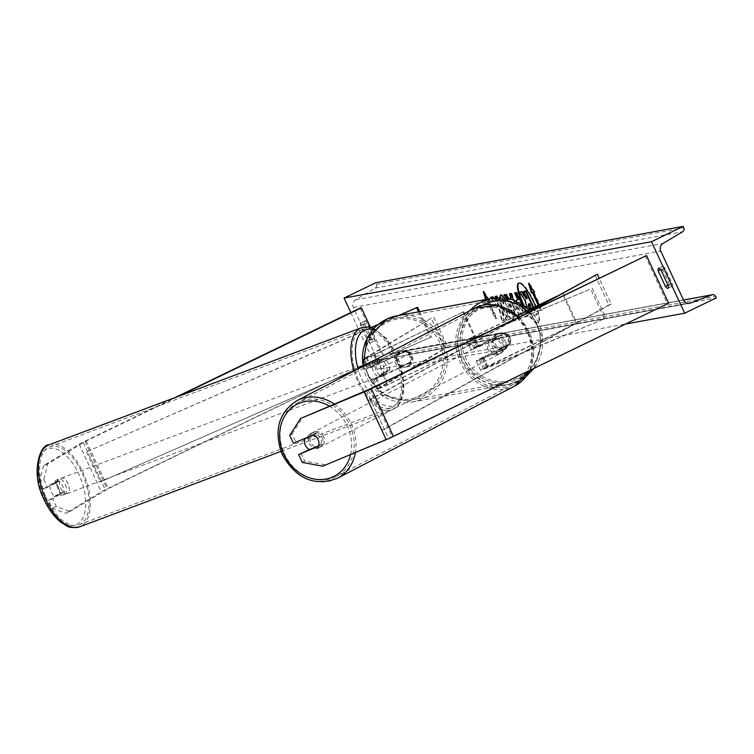 <?xml version="1.0" encoding="UTF-8"?>
<svg xmlns="http://www.w3.org/2000/svg" width="754" height="754" viewBox="0 0 754 754"><rect width="100%" height="100%" fill="white"/><g stroke="black" fill="none" stroke-linecap="round" stroke-linejoin="round"><path stroke-width="0.57" stroke-dasharray="3.77 2.83" d="M309.526 449.563L320.827 444.841A8.228 7.04 -121 0 0 320.478 438.225A8.228 7.04 -121 0 0 315.577 433.522L313.24 434.926M322.693 466.189L392.146 436.604L668.628 303.212M325.031 464.784L304.607 460.996L302.269 462.4M300.969 453.145L304.607 460.996M315.577 433.522L293.372 443.229M289.724 435.369L292.062 433.965L295.709 441.816M292.062 433.965L302.901 417.113M645.207 255.785L667.328 303.447M320.827 444.841L318.49 446.245M52.676 498.658L48.51 500.402L52.149 508.253L65.711 513.304L69.877 511.561L56.324 506.509L52.676 498.658L63.817 491.957A8.228 4.232 67.3 0 0 62.469 485.529A8.228 4.232 67.3 0 0 58.558 480.637L47.417 487.338L43.251 489.082L39.604 481.231L43.779 479.487L47.747 463.899L86.229 440.967L178.679 396.236M63.817 491.957L59.651 493.7A8.228 4.232 67.3 0 0 58.294 487.272A8.228 4.232 67.3 0 0 54.392 482.381L43.251 489.082M69.877 511.561L108.35 488.639L383.541 355.483L107.059 488.875A10.528 0.679 155.1 0 0 101.309 491.881L65.711 513.304M43.779 479.487L47.417 487.338M47.747 463.899L43.581 465.633L79.189 444.219A10.528 0.679 155.1 0 1 84.938 441.213L175.117 397.565M360.12 308.047L382.24 355.718M370.459 327.311L383.541 355.483M56.324 506.509L52.149 508.253M43.581 465.633L39.604 481.231M48.51 500.402L59.651 493.7M58.558 480.637L54.392 482.381M389.761 369.978L375.662 378.602L409.771 362.702A8.228 7.964 79.6 0 0 404.512 351.373L370.402 367.283L384.512 358.659A8.228 4.232 -112.7 0 1 388.414 363.551A8.228 4.232 -112.7 0 1 389.761 369.978L387.16 371.062A8.228 4.232 67.3 0 0 385.812 364.634A8.228 4.232 67.3 0 0 381.901 359.743L368.555 367.773A9.877 0.641 155.1 0 0 367.415 368.668A9.877 0.641 155.1 0 0 378.8 364.059L405.322 351.232A8.228 7.964 -100.4 0 1 410.581 362.551L384.059 375.379L388.338 384.615A9.877 0.641 155.1 0 1 376.962 389.224A9.877 0.641 155.1 0 1 378.103 388.329L445.067 348.046L431.241 318.254L364.267 358.536L368.555 367.773M384.059 375.379A9.877 0.641 -24.9 0 1 372.674 379.988A9.877 0.641 -24.9 0 1 373.814 379.092L387.16 371.062M370.402 367.283L366.114 358.046L373.701 354.974L463.644 311.704L374.512 354.823A9.877 0.641 155.1 0 1 363.126 359.432A9.877 0.641 155.1 0 1 364.267 358.536M366.114 358.046L431.241 318.254M433.842 317.161L447.678 346.953L445.067 348.046M463.644 311.704L477.471 341.496L387.537 384.766L379.941 387.839L447.678 346.953M477.471 341.496L388.338 384.615M462.833 311.845L476.66 341.637M384.512 358.659L381.901 359.743M404.512 351.373L405.322 351.232M409.771 362.702L410.581 362.551M500.797 337.34A8.228 7.04 59 0 1 505.708 342.043A8.228 7.04 59 0 1 506.057 348.659L479.205 359.611L510.081 344.305A8.228 7.964 79.6 0 0 504.831 332.985L473.955 348.291L499.336 338.216L475.538 348.159A9.877 0.641 -24.9 0 1 470.967 349.677L466.679 340.45A9.877 0.641 -24.9 0 0 471.25 338.923L590.674 289.018L604.501 318.81L485.086 368.715A9.877 0.641 -24.9 0 1 480.515 370.233A9.877 0.641 -24.9 0 1 487.037 366.529L576.169 323.4L483.493 368.847L604.501 318.81M517.338 315.379L473.21 336.736L477.499 345.963L504.021 333.136A8.228 7.964 -100.4 0 1 509.27 344.455L482.749 357.292A9.877 0.641 155.1 0 0 476.226 361.006A9.877 0.641 155.1 0 0 480.798 359.479L504.596 349.536A8.228 7.04 -121 0 0 504.247 342.919A8.228 7.04 -121 0 0 499.336 338.216M477.499 345.963A9.877 0.641 -24.9 0 0 470.967 349.677M473.21 336.736A9.877 0.641 -24.9 0 0 466.679 340.45M517.517 315.54L474.021 336.586L469.667 339.055L472.72 338.046L590.674 289.018M592.135 288.141L605.962 317.934M576.169 323.4L562.333 293.608L563.144 293.457L576.97 323.249M563.144 293.457L553.248 298.245M562.333 293.608L556.801 296.284M504.831 332.985L504.021 333.136M510.081 344.305L509.27 344.455M506.057 348.659L504.596 349.536M497.706 333.758A8.228 7.964 -100.4 0 1 508.743 338.725A8.228 7.964 -100.4 0 1 502.654 349.3A8.228 7.964 -100.4 0 1 497.706 333.758M505.284 333.127L504.313 333.306A8.228 7.964 79.6 0 0 494.332 338.141L495.303 337.962A8.228 7.964 -100.4 0 0 500.288 348.687L499.318 348.857A8.228 7.964 79.6 0 0 509.289 344.031L510.26 343.852A8.228 7.964 -100.4 0 0 505.284 333.127L495.303 337.962M500.288 348.687L510.26 343.852M400.628 351.553A8.228 7.964 -100.4 0 1 411.665 356.519A8.228 7.964 -100.4 0 1 405.567 367.094A8.228 7.964 -100.4 0 1 400.628 351.553M404.964 351.524L405.935 351.345A8.228 7.964 79.6 0 0 395.963 356.171L394.992 356.35A8.228 7.964 -100.4 0 0 399.969 367.075L400.939 366.896A8.228 7.964 79.6 0 0 410.921 362.071L409.95 362.25A8.228 7.964 -100.4 0 0 404.964 351.524L394.992 356.35M399.969 367.075L409.95 362.25M509.289 344.031L499.318 348.857M494.332 338.141L504.313 333.306M395.963 356.171L405.935 351.345M410.921 362.071L400.939 366.896M408.357 366.303A8.228 7.964 -100.4 0 1 397.32 361.336A8.228 7.964 -100.4 0 1 403.409 350.761A8.228 7.964 -100.4 0 1 408.357 366.303M496.895 333.909A8.228 7.964 79.6 0 0 501.844 349.441A8.228 7.964 79.6 0 0 507.932 338.876A8.228 7.964 79.6 0 0 496.895 333.909M517.866 379.064A41.668 40.348 79.6 0 0 538.724 328.801A41.668 40.348 79.6 0 0 492.843 300.365A41.668 40.348 79.6 0 0 482.852 303.636A41.668 40.348 79.6 0 0 461.985 353.899A41.668 40.348 79.6 0 0 507.876 382.335A41.668 40.348 79.6 0 0 517.866 379.064M387.386 321.138A41.668 40.348 -100.4 0 1 397.386 317.868A41.668 40.348 -100.4 0 1 443.267 346.303A41.668 40.348 -100.4 0 1 422.4 396.566A41.668 40.348 -100.4 0 1 412.41 399.837A41.668 40.348 -100.4 0 1 366.529 371.402A41.668 40.348 -100.4 0 1 387.386 321.138M322.147 437.546A8.228 7.05 62.5 0 1 319.432 447.565A8.228 7.05 62.5 0 1 309.131 442.994A8.228 7.05 62.5 0 1 311.845 432.966A8.228 7.05 62.5 0 1 322.147 437.546M307.538 437.311A8.228 7.05 62.5 0 1 310.639 433.597A8.228 7.05 62.5 0 1 316.548 433.597L313.843 435.001A8.228 7.05 62.5 0 1 318.235 439.582A8.228 7.05 62.5 0 1 318.65 445.831L321.355 444.417A8.228 7.05 62.5 0 1 318.235 448.196A8.228 7.05 62.5 0 1 312.316 448.196L321.355 444.417M309.611 449.601L312.316 448.196M502.692 343.607A8.228 7.05 62.5 0 1 499.977 353.635A8.228 7.05 62.5 0 1 489.666 349.055A8.228 7.05 62.5 0 1 492.381 339.036A8.228 7.05 62.5 0 1 502.692 343.607M499.506 338.405L490.468 342.184A8.228 7.05 62.5 0 1 493.587 338.405A8.228 7.05 62.5 0 1 499.506 338.405L501.306 337.472A8.228 7.05 62.5 0 1 505.708 342.043A8.228 7.05 62.5 0 1 506.113 348.291L504.313 349.225A8.228 7.05 62.5 0 1 501.184 353.004A8.228 7.05 62.5 0 1 495.274 353.004L504.313 349.225M490.468 342.184L492.268 341.242A8.228 7.05 62.5 0 0 492.682 347.49A8.228 7.05 62.5 0 0 497.075 352.061L495.274 353.004M501.306 337.472L492.268 341.242M497.075 352.061L506.113 348.291M316.548 433.597L313.306 434.954M488.168 349.837A8.228 7.05 62.5 0 1 490.882 339.818A8.228 7.05 62.5 0 1 501.193 344.389A8.228 7.05 62.5 0 1 498.479 354.418A8.228 7.05 62.5 0 1 488.168 349.837M323.654 436.764A8.228 7.05 -117.5 0 0 313.344 432.183A8.228 7.05 -117.5 0 0 310.629 442.212A8.228 7.05 -117.5 0 0 320.94 446.783A8.228 7.05 -117.5 0 0 323.654 436.764M284.164 453.267A41.668 35.711 -117.5 0 0 336.378 476.453A41.668 35.711 -117.5 0 0 350.12 425.708A41.668 35.711 -117.5 0 0 297.915 402.523A41.668 35.711 -117.5 0 0 284.164 453.267M527.659 333.334A41.668 35.711 62.5 0 1 513.908 384.078A41.668 35.711 62.5 0 1 461.702 360.893A41.668 35.711 62.5 0 1 475.444 310.148A41.668 35.711 62.5 0 1 527.659 333.334M523.983 305.247A22.205 5.363 -115.8 0 0 538.092 322.919A22.205 5.363 -115.8 0 0 538.431 322.806A22.205 5.363 -115.8 0 0 533.907 301.148A22.205 5.363 -115.8 0 0 519.44 282.722A22.205 5.363 -115.8 0 0 519.091 282.835A22.205 5.363 -115.8 0 0 518.827 283.014M522.937 304.541A22.205 5.363 -115.8 0 0 537.517 323.193A22.205 5.363 -115.8 0 0 537.856 323.08A22.205 5.363 -115.8 0 0 535.566 306.558M350.798 312.561L377.254 369.564L625.603 324.031M504.426 297.868L509.629 306.708C513.003 314.343 513.785 318.678 511.966 319.724L506.914 315.257L506.481 311.166L509.195 313.702C509.987 313.155 509.534 310.968 507.81 307.114L503.276 300.969L503.163 304.126L500.166 300.837L499.544 297.623M500.562 294.927L501.108 294.654C503.408 294.823 506.424 298.735 510.175 306.36L510.204 306.435C513.578 314.06 514.36 318.405 512.541 319.451L511.966 319.724L512.541 319.451L507.489 314.983L506.914 315.257M507.489 314.983L507.056 310.884L509.77 313.419L509.195 313.702L509.77 313.419C510.562 312.882 510.109 310.686 508.385 306.84L503.851 300.686L503.154 301.006L503.851 300.686L503.738 303.853L503.163 304.126M521.532 303.655L527.432 316.378L524.661 316.887C522.88 317.048 520.684 314.418 518.083 308.999L515.924 300.827M491.438 298.48L499.459 310.384L501.768 321.081L503.889 320.695L501.627 310.61L506.123 320.28L507.913 319.95L497.574 297.689M495.698 297.83L498.507 305.427L493.597 298.103M363.381 324.908L370.572 340.403A8.228 1.989 64.2 0 1 370.299 342.91A8.228 1.989 64.2 0 1 367.66 340.931L360.469 325.445A8.228 1.989 64.2 0 1 360.732 322.938A8.228 1.989 64.2 0 1 360.864 322.901A8.228 1.989 64.2 0 1 363.381 324.908L367.405 322.957L374.597 338.452A8.228 1.989 64.2 0 1 374.323 340.959A8.228 1.989 64.2 0 1 371.684 338.989L364.493 323.494A8.228 1.989 64.2 0 1 364.757 320.987A8.228 1.989 64.2 0 1 364.889 320.95A8.228 1.989 64.2 0 1 367.405 322.957M539.11 304.842L541.655 310.328L540.684 310.507L538.252 305.257M487.084 300.94L495.378 318.81L495.953 318.537L487.659 300.658L486.113 301.11L485.642 299.545M488.083 299.102L489.026 300.582L488.055 300.761L496.349 318.631L495.378 318.81M513.427 299.875L519.572 317.839L517.857 318.16L505.972 298.066M364.493 323.494L360.469 325.445M662.201 268.914L669.392 284.409A8.228 1.989 -115.8 0 0 672.031 286.379A8.228 1.989 -115.8 0 0 672.304 283.872L665.113 268.377A8.228 1.989 -115.8 0 0 662.596 266.369A8.228 1.989 -115.8 0 0 662.474 266.407A8.228 1.989 -115.8 0 0 662.201 268.914L660.579 269.696M377.254 369.564L408.885 354.257L408.178 352.74A2.959 2.865 79.6 0 0 404.568 351.213L383.249 359.347A5.928 5.74 -100.4 0 1 376.029 356.293L353.343 307.434A5.928 5.74 -100.4 0 1 355.605 299.8L375.266 288.094A2.959 2.865 79.6 0 0 376.397 284.277L375.69 282.759M408.885 354.257L716.3 297.896M665.113 268.377L661.088 270.328M672.304 283.872L668.28 285.823M669.392 284.409L667.95 285.106M371.684 338.989L367.66 340.931M374.597 338.452L370.572 340.403M533.757 307.434L537.121 314.701L534.058 315.257L530.741 313.051L527.555 307.528L525.481 299.951L520.072 291.911M526.952 298.499L527.602 298.377L524.237 291.148M530.741 313.051L530.166 313.334L526.773 307.368M537.121 314.701L533.483 315.54L530.166 313.334M533.182 307.717L536.546 314.974M527.602 298.377L527.027 298.659M525.481 299.951L524.907 300.233M533.936 292.175L542.23 310.045L541.655 310.328M542.23 310.045L540.684 310.507M538.827 304.984L541.259 310.224M534.228 292.118L534.906 291.996L529.138 282.976L528.563 283.25M529.138 282.976L529.798 285.191M534.906 291.996L534.332 292.279M484.492 293.494L483.832 291.28L483.257 291.562M483.832 291.28L489.6 300.299L489.026 300.582M489.6 300.299L488.055 300.761M488.63 300.478L496.933 318.358L496.349 318.631M495.953 318.537L496.933 318.358M487.659 300.658L486.113 301.11M486.688 300.837L486.273 299.432M492.117 298.358L500.034 310.111L499.459 310.384M500.034 310.111L502.343 320.799L501.768 321.081M496.377 297.773L499.082 305.144L493.352 296.586L490.618 297.264M493.352 296.586L492.777 296.869M499.082 305.144L498.507 305.427M498.488 302.335L497.913 302.608M502.343 320.799L504.464 320.412L502.202 310.337L506.697 320.007L508.488 319.677L497.423 295.841L495.058 296.454M497.423 295.841L496.848 296.124M508.488 319.677L507.913 319.95M506.697 320.007L506.123 320.28M502.202 310.337L501.627 310.61M504.464 320.412L503.889 320.695M515.227 292.75L516.952 292.26L528.007 316.096L525.236 316.605C523.455 316.765 521.259 314.135 518.658 308.725L516.415 301.034M517.433 299.564L518.318 299.404M515.152 292.59L514.577 292.872M516.952 292.26L516.377 292.543M528.007 316.096L527.432 316.378M520.307 308.084L522.805 311.034L523.644 310.874L520.722 304.578L519.186 305.05L519.704 308.301L522.23 311.308L523.069 311.157L520.147 304.852L519.289 305.012L519.864 304.729L520.307 308.084L519.732 308.367M523.644 310.874L523.069 311.157M520.722 304.578L520.147 304.852M507.056 310.884L506.481 311.166M503.738 303.853L500.741 300.554L500.166 300.837M500.741 300.554L500.147 297.623M510.015 293.711L509.384 293.824M509.958 293.542L511.24 293.485M511.815 293.202L520.147 317.566L519.572 317.839M520.147 317.566L517.857 318.16M518.432 317.877L506.782 298.198M504.709 294.682L504.04 294.805M504.614 294.522L505.953 294.456M506.528 294.173L508.959 298.32L508.385 298.593M508.959 298.32L511.466 297.858M513.286 303.07L511.843 303.334L515.689 309.932L513.286 303.07L511.269 303.608L515.114 310.214L512.711 303.344M511.843 303.334L511.269 303.608M515.689 309.932L515.114 310.214M529.939 309.281L532.088 309.574L531.589 308.49M530.514 309.008L532.663 309.3L530.005 303.56L528.526 304.013M530.005 303.56L529.431 303.843M532.663 309.3L532.088 309.574M65.353 484.624A8.228 4.213 -110.5 0 1 64.59 494.53A8.228 4.213 -110.5 0 1 58.049 489.026A8.228 4.213 -110.5 0 1 58.812 479.12A8.228 4.213 -110.5 0 1 65.353 484.624M59.387 494.567L54.618 496.349A8.228 4.213 -110.5 0 1 51.159 491.599A8.228 4.213 -110.5 0 1 49.943 485.51L55.014 482.456A8.228 4.213 -110.5 0 1 58.463 487.207A8.228 4.213 -110.5 0 1 59.689 493.304L64.458 491.514A8.228 4.213 -110.5 0 1 62.469 495.321A8.228 4.213 -110.5 0 1 59.387 494.567L64.458 491.514M54.618 496.349L59.689 493.304M55.014 482.456L59.783 480.675L54.712 483.719A8.228 4.213 -110.5 0 1 56.691 479.912A8.228 4.213 -110.5 0 1 59.783 480.675M54.712 483.719L49.943 485.51M383.117 365.53A8.228 4.213 -110.5 0 1 382.353 375.435A8.228 4.213 -110.5 0 1 375.812 369.931A8.228 4.213 -110.5 0 1 376.576 360.026A8.228 4.213 -110.5 0 1 383.117 365.53M381.778 359.988L376.708 363.042A8.228 4.213 -110.5 0 1 378.697 359.234A8.228 4.213 -110.5 0 1 381.778 359.988L384.955 358.8A8.228 4.213 -110.5 0 1 388.414 363.551A8.228 4.213 -110.5 0 1 389.63 369.639L386.453 370.836A8.228 4.213 -110.5 0 1 384.474 374.644A8.228 4.213 -110.5 0 1 381.383 373.88L386.453 370.836M376.708 363.042L379.893 361.845A8.228 4.213 -110.5 0 0 381.109 367.943A8.228 4.213 -110.5 0 0 384.568 372.693L381.383 373.88M384.955 358.8L379.893 361.845M384.568 372.693L389.63 369.639M380.468 366.529A8.228 4.213 -110.5 0 1 379.705 376.425A8.228 4.213 -110.5 0 1 373.164 370.921A8.228 4.213 -110.5 0 1 373.927 361.015A8.228 4.213 -110.5 0 1 380.468 366.529M60.697 488.026A8.228 4.213 69.5 0 0 67.238 493.54A8.228 4.213 69.5 0 0 68.001 483.634A8.228 4.213 69.5 0 0 61.46 478.13A8.228 4.213 69.5 0 0 60.697 488.026M45.853 496.961A41.668 21.319 69.5 0 0 78.972 524.85A41.668 21.319 69.5 0 0 82.846 474.709A41.668 21.319 69.5 0 0 49.726 446.811A41.668 21.319 69.5 0 0 45.853 496.961M358.32 379.846A41.668 21.319 -110.5 0 1 362.193 329.705A41.668 21.319 -110.5 0 1 395.313 357.594A41.668 21.319 -110.5 0 1 391.439 407.744A41.668 21.319 -110.5 0 1 358.32 379.846M528.752 312.137L370.544 399.526L384.37 429.318L611.145 304.05L599.1 278.094M595.066 275.153L608.893 304.946L611.145 304.05M370.544 399.526L368.282 400.412L382.108 430.204L608.893 304.946M368.282 400.412L523.53 314.663M384.37 429.318L382.108 430.204M419.648 311.647L431.42 337L100.423 481.844L431.42 337M101.328 481.203L87.502 451.41L371.166 327.49M378.461 324.305L398.621 315.502M418.545 311.845L430.515 337.641M87.502 451.41L371.505 327.594M377.82 324.833L399.592 315.323M86.597 452.051L100.423 481.844M366.387 390.581L388.517 438.253M370.026 388.941L392.146 436.604M83.355 442.475L105.485 490.138M86.229 440.967L108.35 488.639M84.938 441.213L107.059 488.875M79.189 444.219L101.309 491.881M373.814 379.092L378.103 388.329M374.512 354.823L378.8 364.059M366.878 357.453L371.166 366.689M373.701 354.974L377.99 364.21M376.416 378.008L380.704 387.245M383.249 375.53L387.537 384.766M480.798 359.479L485.086 368.715M471.25 338.923L475.538 348.159M474.021 336.586L478.309 345.822M472.72 338.046L476.999 347.283M482.258 358.602L486.547 367.839M483.559 357.142L487.847 366.378M482.749 357.292L487.037 366.529M482.701 305.304A40.48 39.199 79.6 0 0 466.161 359.074A40.48 39.199 79.6 0 0 518.177 377.848A40.48 39.199 79.6 0 0 526.735 310.827M492.466 298.292A43.77 42.384 -100.4 0 1 540.665 328.169A43.77 42.384 -100.4 0 1 518.752 380.977A43.77 42.384 -100.4 0 1 508.253 384.408A43.77 42.384 -100.4 0 1 463.069 361.779A43.77 42.384 -100.4 0 1 469.685 310.771M363.155 366.199A43.77 42.384 79.6 0 0 412.787 401.91A43.77 42.384 79.6 0 0 423.286 398.48A43.77 42.384 79.6 0 0 445.199 345.671A43.77 42.384 79.6 0 0 397 315.794M421.1 395.643A40.48 39.199 -100.4 0 1 368.725 376.114A40.48 39.199 -100.4 0 1 387.075 322.354A40.48 39.199 -100.4 0 1 439.45 341.892A40.48 39.199 -100.4 0 1 421.1 395.643M350.563 454.539A40.48 34.693 -117.5 0 0 347.679 426.877A40.48 34.693 -117.5 0 0 329.328 406.076M337.349 478.319A43.77 37.511 62.5 0 1 282.496 453.965A43.77 37.511 62.5 0 1 296.935 400.657M334.314 403.993A43.77 37.511 62.5 0 1 351.788 425.011A43.77 37.511 62.5 0 1 355.407 452.513M529.647 370.459A43.77 37.511 -117.5 0 0 529.327 332.637A43.77 37.511 -117.5 0 0 518.545 317.076M474.473 308.282A43.77 37.511 -117.5 0 0 460.034 361.59A43.77 37.511 -117.5 0 0 514.888 385.944M464.144 359.724A40.48 34.693 62.5 0 1 479.761 309.357A40.48 34.693 62.5 0 1 528.224 332.938A40.48 34.693 62.5 0 1 512.607 383.305A40.48 34.693 62.5 0 1 464.144 359.724M376.029 356.293L683.444 299.932M353.343 307.434L660.768 251.073M408.178 352.74L715.593 296.379M376.397 284.277L683.812 227.915M375.266 288.094L682.681 231.732M355.605 299.8L663.03 243.438M383.249 359.347L688.675 303.344M404.568 351.213L683.51 300.073M527.583 307.594L527.008 307.877M527.555 307.528L526.98 307.811M534.058 315.257L533.483 315.54M518.629 308.659L518.055 308.933M525.236 316.605L524.661 316.887M518.658 308.725L518.083 308.999M522.805 311.034L522.23 311.308M520.279 308.018L519.704 308.301M501.108 294.654L500.533 294.927M510.175 306.36L509.6 306.642M510.204 306.435L509.629 306.708M508.385 306.84L507.81 307.114M508.356 306.774L507.781 307.048M528.818 303.777L528.243 304.06M531.485 309.508L530.91 309.79M43.732 497.631A40.48 20.716 69.5 0 0 77.671 523.879A40.48 20.716 69.5 0 0 79.67 476.019A40.48 20.716 69.5 0 0 45.73 449.77A40.48 20.716 69.5 0 0 43.732 497.631M48.982 444.841A43.77 22.394 -110.5 0 1 83.779 474.143A43.77 22.394 -110.5 0 1 79.707 526.82M353.965 370.987A43.77 22.394 69.5 0 0 357.387 380.412A43.77 22.394 69.5 0 0 392.184 409.714A43.77 22.394 69.5 0 0 396.246 357.038A43.77 22.394 69.5 0 0 361.458 327.736M372.919 329.668A40.48 20.716 -110.5 0 1 397.433 356.925A40.48 20.716 -110.5 0 1 395.435 404.785A40.48 20.716 -110.5 0 1 361.496 378.536A40.48 20.716 -110.5 0 1 358.056 368.857M363.126 359.432L367.415 368.668M375.662 378.602L379.941 387.839M372.674 379.988L376.962 389.224M473.955 348.291L469.667 339.055M479.205 359.611L483.493 368.847M476.226 361.006L480.515 370.233M363.051 366.256L380.798 394.625L412.787 401.91L508.253 384.408L518.799 380.959L526.16 376.397M502.654 349.3L503.295 349.177M500.326 332.995L499.685 333.108M405.567 367.094L404.926 367.217M402.608 350.912L401.957 351.025M534.143 368.291L542.739 338.094L529.28 309.602M406.378 366.944L501.844 349.441M397.386 317.868L492.843 300.365M412.41 399.837L507.876 382.335M403.409 350.761L498.875 333.259M518.95 316.878L529.732 332.391L533.973 351.845L529.883 370.355M311.845 432.966L310.639 433.597M318.235 448.196L319.432 447.565M492.381 339.036L493.587 338.405M499.977 353.635L501.184 353.004M490.882 339.818L313.344 432.183M513.908 384.078L336.378 476.453M475.444 310.148L297.915 402.523M498.479 354.418L320.94 446.783M538.431 322.806L537.856 323.08M364.757 320.987L360.732 322.938M662.474 266.407L658.449 268.358M689.684 303.259L382.269 359.62M683.492 300.035L405.058 351.081M668.006 288.33L672.031 286.379M374.323 340.959L370.299 342.91M519.091 282.835L518.516 283.118M516.565 299.932L517.14 299.658M500.251 295.021L500.826 294.739M528.705 303.815L528.13 304.098M280.95 451.401L392.184 409.714L397.989 405.68L399.799 403.286L403.22 394.587L404.069 382.259L397.81 356.614L387.179 339.027L373.975 328.49M64.59 494.53L62.469 495.321M56.691 479.912L58.812 479.12M382.353 375.435L384.474 374.644M376.576 360.026L378.697 359.234M379.705 376.425L67.238 493.54M362.193 329.705L49.726 446.811M391.439 407.744L78.972 524.85M373.927 361.015L61.46 478.13"/><path stroke-width="1.13" d="M318.141 439.629A8.228 7.04 -121 0 0 313.24 434.926L293.372 443.229L289.724 435.369L300.563 418.527L364.05 391.995A10.528 0.679 -24.9 0 0 371.317 388.706L646.498 255.549L668.628 303.212L393.447 436.368A10.528 0.679 -24.9 0 1 386.18 439.657L322.693 466.189L302.269 462.4L298.631 454.549L318.49 446.245A8.228 7.04 -121 0 0 318.141 439.629M298.631 454.549L309.526 449.563M300.563 418.527L370.026 388.941L646.498 255.549M175.117 397.565L360.12 308.047L361.411 307.811L370.459 327.311M178.679 396.236L361.411 307.811M553.248 298.245L517.517 315.54M556.801 296.284L517.338 315.379M318.64 445.831L309.611 449.601A8.228 7.05 62.5 0 1 305.21 445.03A8.228 7.05 62.5 0 1 304.804 438.781L307.509 437.377A8.228 7.05 62.5 0 1 307.538 437.311M313.636 435.096L304.804 438.781M313.306 434.954L307.509 437.377M535.566 306.558A22.205 5.363 -115.8 0 0 518.865 283.004A22.205 5.363 -115.8 0 0 518.516 283.118A22.205 5.363 -115.8 0 0 522.937 304.541M651.484 241.704L684.679 313.202L716.3 297.896L715.593 296.379A2.959 2.865 79.6 0 0 711.983 294.852L690.664 302.985A5.928 5.74 -100.4 0 1 683.444 299.932L660.768 251.073A5.928 5.74 -100.4 0 1 663.03 243.438L682.681 231.732A2.959 2.865 79.6 0 0 683.812 227.915L683.115 226.398L651.484 241.704L344.069 298.066L350.798 312.561M625.603 324.031L684.679 313.202M499.544 297.623L500.533 294.927L504.426 297.868M515.924 300.827L517.744 299.677L514.577 292.872L516.377 292.543L521.532 303.655M493.597 298.103L492.777 296.869L490.618 297.264L491.438 298.48M497.574 297.689L496.848 296.124L495.058 296.454L495.698 297.83M668.28 285.823L661.088 270.328A8.228 1.989 -115.8 0 0 658.572 268.32A8.228 1.989 -115.8 0 0 658.449 268.358A8.228 1.989 -115.8 0 0 658.176 270.865L665.367 286.35A8.228 1.989 -115.8 0 0 668.006 288.33A8.228 1.989 -115.8 0 0 668.28 285.823M534.228 292.118L533.361 292.448L534.332 292.279L528.563 283.25L531.419 292.806L532.39 292.627L538.252 305.257M533.361 292.448L539.11 304.842M485.642 299.545L483.257 291.562L488.083 299.102M508.639 298.546L510.892 298.141L509.384 293.824L511.24 293.485L513.427 299.875M505.972 298.066L504.04 294.805L505.953 294.456L508.319 298.48M660.579 269.696L658.176 270.865M344.069 298.066L375.69 282.759L683.115 226.398M667.95 285.106L665.367 286.35M518.827 283.014A22.205 5.363 -115.8 0 0 523.983 305.247M526.952 298.499L522.145 291.525L519.497 292.184L521.57 291.807L526.235 298.801L527.027 298.659L523.662 291.421L525.463 291.091L533.182 307.717M523.662 291.421L526.038 290.818L533.757 307.434M526.038 290.818L525.463 291.091M526.81 298.518L526.235 298.801M522.145 291.525L521.57 291.807M526.98 307.811L524.907 300.233L519.497 292.184M529.798 285.191L531.994 292.533L532.965 292.354L532.39 292.627M532.965 292.354L538.827 304.984M531.994 292.533L531.419 292.806M486.273 299.432L484.492 293.494M491.297 297.142L492.117 298.358M495.708 296.331L496.377 297.773M516.415 301.034L516.876 299.838M515.227 292.75L518.318 299.404L517.744 299.677M500.147 297.623L500.562 294.927M510.015 293.711L511.466 297.858L510.892 298.141M506.782 298.198L504.709 294.682M531.589 308.49L529.431 303.843L528.243 304.06L528.592 307.067L529.939 309.281M528.818 303.777L529.167 306.793L530.514 309.008M528.752 312.137L597.319 274.258L599.1 278.094M523.53 314.663L597.319 274.258M398.621 315.502L417.593 307.208L419.648 311.647M371.166 327.49L378.461 324.305M399.592 315.323L417.593 307.208M416.689 307.849L418.545 311.845M371.505 327.594L377.82 324.833M371.317 388.706L393.447 436.368M364.05 391.995L386.18 439.657M526.735 310.827A40.48 39.199 79.6 0 0 484.153 304.559A40.48 39.199 79.6 0 0 482.701 305.304M469.685 310.771A43.77 42.384 -100.4 0 1 481.966 301.732A43.77 42.384 -100.4 0 1 492.466 298.292L397 315.794A43.77 42.384 79.6 0 0 386.5 319.234A43.77 42.384 79.6 0 0 363.155 366.199M329.328 406.076A40.48 34.693 -117.5 0 0 289.14 410.223A40.48 34.693 -117.5 0 0 283.598 453.663A40.48 34.693 -117.5 0 0 319.743 479.591A40.48 34.693 -117.5 0 0 350.563 454.539M355.407 452.513A43.77 37.511 62.5 0 1 337.349 478.319C314.182 486.782 295.766 478.743 282.09 454.21C273.579 430.657 278.528 412.806 296.935 400.657A43.77 37.511 62.5 0 1 334.314 403.993M518.545 317.076A43.77 37.511 -117.5 0 0 474.473 308.282L497.244 305.2L518.95 316.878M337.349 478.319L514.888 385.944A43.77 37.511 -117.5 0 0 529.647 370.459M688.675 303.344L690.664 302.985M683.51 300.073L711.983 294.852M529.167 306.793L528.592 307.067M529.204 306.859L528.629 307.142M48.982 444.841C40.216 443.861 30.509 472.833 43.355 497.942C48.115 508.809 54.147 517.056 61.451 522.682C67.549 525.595 67.219 529.054 79.707 526.82A43.77 22.394 -110.5 0 1 44.92 497.517A43.77 22.394 -110.5 0 1 48.982 444.841L361.458 327.736A43.77 22.394 69.5 0 0 353.965 370.987M358.056 368.857A40.48 20.716 -110.5 0 1 372.919 329.668M363.051 366.256L366.981 338.621L386.453 319.244L397 315.794M526.16 376.397L534.143 368.291M529.28 309.602L512.145 299.461L492.466 298.292M296.935 400.657L474.473 308.282M529.883 370.355L514.888 385.944M712.473 294.72L683.492 300.035M79.707 526.82L280.95 451.401M373.975 328.49L368.593 326.972L361.458 327.736"/></g></svg>
